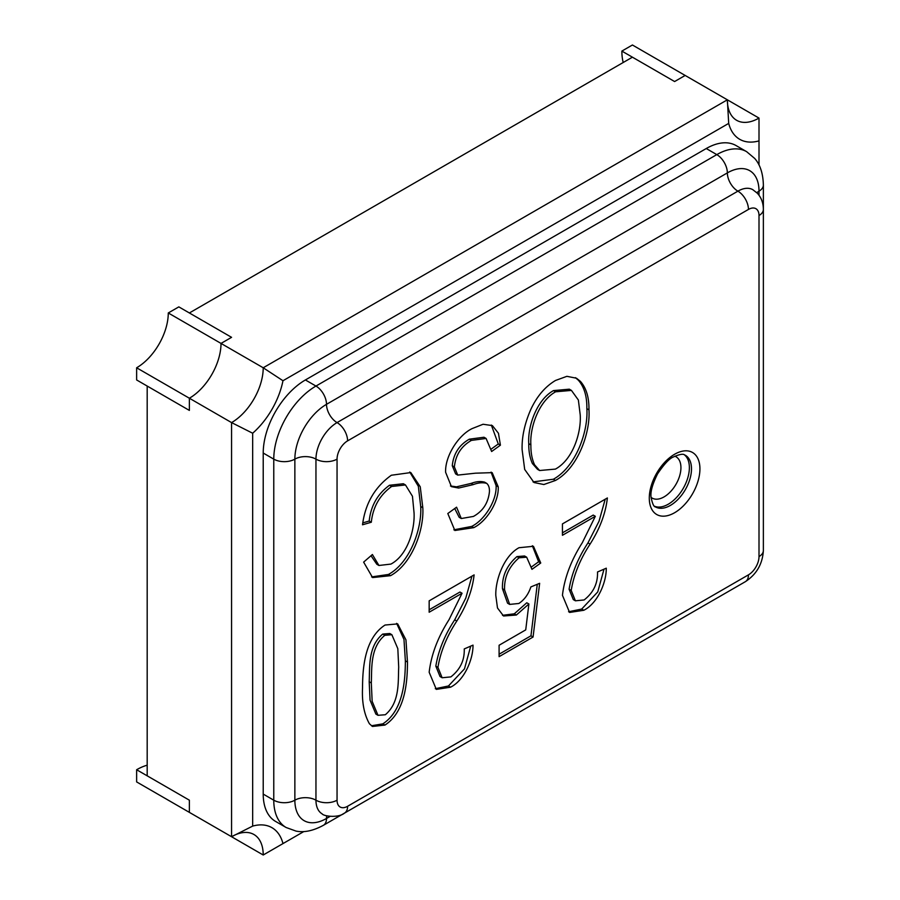 <?xml version="1.0" encoding="UTF-8"?>
<svg xmlns="http://www.w3.org/2000/svg" width="900" height="900" viewBox="0 0 900 900"><rect width="100%" height="100%" fill="white"/><g stroke="black" fill="none" stroke-linecap="round" stroke-linejoin="round"><path stroke-width="1.35" d="M500.411 445.185L491.636 451.507L486.09 438.457L471.431 440.392C461.295 446.152 455.603 454.995 454.376 466.931L457.74 475.099L475.459 473.186L492.165 472.646L498.218 486.821C499.095 501.604 486.63 521.404 473.726 527.659L454.86 530.494L447.806 513.517L456.57 507.195L461.284 518.524L473.434 516.431C482.963 511.121 488.306 502.853 489.442 491.647C489.589 487.856 488.666 485.089 486.686 483.356C482.715 482.287 478.249 482.704 473.287 484.605L458.629 488.048L451.451 486.652L445.613 472.286C444.904 456.277 458.314 435.161 472.185 428.569L483.075 424.26L492.39 425.61L498.454 433.271L500.411 445.185L498.296 443.959L491.355 448.976M371.306 522.248L362.531 524.779C365.243 503.516 374.85 487.012 391.343 475.245L410.805 472.567L420.244 486.776L422.809 507.713C424.17 529.222 412.549 563.614 390.555 575.674L372.6 577.575L363.634 562.118L372.397 554.524L378.934 565.481L390.915 564.086C407.981 555.007 415.001 528.683 414.045 512.775L412.459 496.271L405.473 484.954L391.613 486.484C379.71 495.113 372.938 507.037 371.306 522.248L369.191 521.033L362.88 522.855M540.743 563.006L531.967 569.329L526.669 557.201L519.064 557.798C508.905 566.618 504.079 577.327 504.574 589.928L509.67 604.406L518.839 603.484C524.419 599.771 528.435 594.259 530.876 586.924L539.64 583.312L533.07 637.031L499.095 656.651L499.095 645.255L525.724 629.887L528.885 603.99L516.386 615.026L503.55 615.994L497.486 607.984L495.81 595.553C495.27 580.32 503.674 556.087 518.974 547.729L533.452 546.289L540.743 563.006L538.627 561.78L531.619 566.842M407.475 662.051C407.407 680.614 405.776 711.596 384.952 725.074L372.454 726.446L369.416 723.758C364.14 714.364 361.845 702.439 362.531 687.994C362.621 669.442 364.241 638.471 385.054 625.039L397.688 623.891L405.945 639.844L407.475 662.051L405.36 660.836C405.293 679.399 403.673 710.381 382.838 723.859L371.441 725.76M429.165 600.84L474.109 574.898C472.387 590.242 466.616 605.633 456.806 621.045C446.782 636.356 440.483 651.803 437.94 667.373L442.136 677.756L450.866 676.901C460.192 669.566 464.659 660.24 464.243 648.934L473.006 645.131C473.186 659.452 464.265 680.4 450.54 687.206L436.32 689.389L429.165 672.244C431.201 654.806 437.816 637.29 449.021 619.695L462.049 593.246L429.165 612.225L429.165 600.84M562.444 523.901L607.376 497.959C605.655 513.304 599.884 528.694 590.074 544.106C580.05 559.418 573.761 574.852 571.207 590.434L575.404 600.806L584.134 599.951C593.471 592.627 597.926 583.301 597.51 571.984L606.274 568.192C606.454 582.514 597.544 603.45 583.808 610.268L569.587 612.45L562.444 595.305C564.469 577.867 571.084 560.351 582.289 542.756L595.316 516.308L562.444 535.286L562.444 523.901M588.96 409.86C590.501 432.157 578.284 467.887 555.48 480.454L543.859 484.526L534.038 482.535L524.689 469.451L522.113 449.64C521.741 437.062 524.61 423.743 530.707 409.68C536.85 396.382 545.13 386.64 555.536 380.452L566.899 376.324L576.495 378.225L580.421 381.375C586.305 388.035 589.151 397.53 588.96 409.86L586.856 408.634C588.398 430.942 576.18 466.673 553.376 479.239L533.014 481.894M263.216 794.092L273.769 800.19L273.769 459.135A59.67 34.447 -60 0 1 315.956 386.055L716.805 154.62A59.67 34.447 -60 0 1 746.64 151.672L736.087 145.575A59.67 34.447 120 0 0 706.252 148.534L305.404 379.957A59.67 34.447 120 0 0 263.216 453.037L263.216 794.092A59.67 34.447 120 0 0 275.569 821.419L286.121 827.505A59.67 34.447 -60 0 1 273.769 800.19A14.918 8.617 0 0 0 294.863 800.19A44.752 25.841 120 0 0 326.509 818.46A14.918 8.617 60 0 1 323.415 825.289L724.421 593.764M384.952 725.074L382.838 723.859M396.63 623.363L403.976 639.416L405.36 660.836M391.871 634.714L389.756 633.499L382.691 634.095C367.808 646.436 369.877 667.71 369.191 681.75L370.058 700.144L375.885 714.094L377.989 715.309L385.312 714.746C400.118 702.36 397.991 681.176 398.7 667.148L397.822 648.664L391.871 634.714L384.795 635.321C369.923 647.663 371.993 668.925 371.306 682.965L372.161 701.359L377.989 715.309M382.691 634.095L384.795 635.321M369.191 681.75L371.306 682.965M471.949 576.146L465.772 598.14L454.702 619.83C444.668 635.141 438.379 650.576 435.825 666.158L440.021 676.53L441.157 677.059M437.94 667.373L435.825 666.158M450.54 687.206L448.436 685.991L435.296 688.691M470.734 646.121L464.479 668.869L448.436 685.991M462.049 593.246L459.934 592.031L429.165 609.795M519.064 557.798L516.949 556.582C506.801 565.403 501.964 576.113 502.459 588.712L507.555 603.18L509.67 604.406M526.669 557.201L524.554 555.986L516.949 556.582M504.574 589.928L502.459 588.712M537.266 584.291L530.955 635.816L499.095 654.21M533.07 637.031L530.955 635.816M528.885 603.99L526.781 602.775L514.283 613.811L502.515 615.319M516.386 615.026L514.283 613.811M532.35 545.726L538.627 561.78M605.216 499.196L599.04 521.201L587.97 542.891C577.935 558.191 571.646 573.637 569.092 589.219L573.289 599.591L574.425 600.12M571.207 590.434L569.092 589.219M583.808 610.268L581.704 609.053L568.564 611.752M604.001 569.183L597.746 591.93L581.704 609.053M595.316 516.308L593.212 515.081L562.444 532.845M422.809 507.713L420.705 506.498C422.055 528.007 410.445 562.399 388.44 574.459L371.588 576.923M409.725 472.005L418.343 486.27L420.705 506.498M390.555 575.674L388.44 574.459M371.014 555.727L376.83 564.266L378.934 565.481M391.613 486.484L389.509 485.257C377.595 493.886 370.822 505.811 369.191 521.033M405.473 484.954L403.358 483.739L389.509 485.257M471.431 440.392L469.327 439.178C459.18 444.938 453.499 453.78 452.272 465.716L455.625 473.884L456.772 474.379M486.09 438.457L483.986 437.243L469.327 439.178M454.376 466.931L452.272 465.716M498.218 486.821L496.103 485.606C496.98 500.389 484.526 520.189 471.623 526.444L453.848 529.819M491.074 472.106L496.103 485.606M473.726 527.659L471.623 526.444M454.725 508.522L459.18 517.309L461.284 518.524M486.686 483.356L484.582 482.141C480.6 481.072 476.134 481.489 471.173 483.39L456.514 486.832L450.461 485.978M458.629 488.048L456.514 486.832M491.321 425.059L498.296 443.959M555.48 480.454L553.376 479.239M580.421 381.375L578.306 380.149C584.201 386.82 587.048 396.315 586.856 408.634M575.404 377.662L578.306 380.149M571.433 390.397L569.329 389.183L553.489 390.589C536.276 400.151 527.569 427.005 528.761 443.655C528.671 451.35 529.886 457.988 532.429 463.567L537.491 469.305L539.606 470.52L555.413 469.103C573.356 459.349 581.467 431.696 580.196 414.754L578.374 400.027L571.433 390.397L555.604 391.804C538.391 401.366 529.684 428.22 530.876 444.87C530.775 452.576 532.001 459.214 534.544 464.782L539.606 470.52M553.489 390.589L555.604 391.804M528.761 443.655L530.876 444.87M532.429 463.567L534.544 464.782M136.631 367.785L189.371 398.228L189.371 410.411L136.631 379.957L136.631 367.785A44.752 25.841 120 0 0 168.278 312.964L178.83 306.877L231.57 337.331L189.371 312.964L632.419 57.184L674.606 81.54L685.159 75.454L674.606 81.54L621.866 51.086A59.67 34.447 120 0 0 623.205 62.494M168.278 312.964L221.018 343.418L231.57 337.331L221.018 343.418A44.752 25.841 120 0 1 189.371 398.228A44.752 25.841 120 0 0 221.018 343.418L263.216 367.774L727.357 99.81A44.752 25.841 120 0 0 736.627 120.296A44.752 25.841 120 0 0 759.004 118.08L632.419 45L621.866 51.086M282.971 843.592L263.216 855A44.752 25.841 120 0 0 253.946 834.514A44.752 25.841 120 0 0 231.57 836.73L231.57 422.595A44.752 25.841 120 0 0 263.216 367.774L282.971 380.734A59.67 34.447 -60 0 1 252.664 433.226L252.664 826.099A59.67 34.447 -60 0 1 282.971 843.592L303.851 831.544M252.664 433.226L231.57 422.595L189.371 398.228L189.371 410.411L147.184 386.055L147.184 775.822L189.371 800.19L189.371 812.374L231.57 836.73L252.664 826.099M168.278 800.19L263.216 855M759.004 165.004L759.004 140.895A59.67 34.447 -60 0 1 728.696 123.401L282.971 380.734M759.004 140.895L759.004 118.08M727.357 99.81L728.696 123.401M147.184 765.191A59.67 34.447 120 0 0 136.631 769.736L189.371 800.19L189.371 812.374L136.631 781.92L136.631 769.736M684.337 454.77A29.835 17.224 -60 0 1 687.431 478.991A29.835 17.224 -60 0 1 668.284 504.202A29.835 17.224 -60 0 1 654.604 506.284M651.094 497.374A23.872 13.781 120 0 0 664.065 496.89A23.872 13.781 120 0 0 679.928 474.874A23.872 13.781 120 0 0 674.865 456.199M670.387 505.418A29.835 17.224 120 0 0 689.884 479.126A29.835 17.224 120 0 0 685.305 455.22C684.371 455.636 684.832 451.879 673.369 456.998C669.476 458.415 664.222 464.017 657.596 473.816C652.376 484.312 650.216 492.188 651.105 497.452C652.376 503.73 653.839 506.88 655.47 506.902A29.835 17.224 120 0 0 670.387 505.418M674.606 512.73A35.797 20.666 -60 0 1 649.294 498.116A35.797 20.666 -60 0 1 674.606 454.264A35.797 20.666 -60 0 1 699.93 468.877A35.797 20.666 -60 0 1 674.606 512.73M759.004 556.582L759.004 215.528A14.918 8.617 120 0 0 748.451 209.43L347.603 440.865A14.918 8.617 120 0 0 337.05 459.135L337.05 800.19A14.918 8.617 120 0 0 347.603 806.276L748.451 574.852A14.918 8.617 120 0 0 759.004 556.582A14.918 8.617 0 0 0 763.369 550.485C762.592 563.906 756.596 574.301 745.357 581.681L344.509 813.105A14.918 8.617 60 0 0 347.603 806.276M263.216 453.037L273.769 459.135A14.918 8.617 0 0 0 294.863 459.135L294.863 800.19A14.918 8.617 180 0 1 315.956 800.19A14.918 8.617 0 0 0 337.05 800.19M305.404 379.957L315.956 386.055A14.918 8.617 60 0 1 326.509 404.325A44.752 25.841 120 0 0 294.863 459.135A14.918 8.617 180 0 1 315.956 459.135L315.956 800.19A29.835 17.224 120 0 0 322.132 813.847C323.595 816.311 338.355 818.212 344.509 813.105M326.79 815.794A14.918 8.617 -120 0 0 326.509 818.46L330.041 816.424M759.004 195.244L759.004 191.16A44.752 25.841 120 0 0 727.357 172.89A14.918 8.617 60 0 0 716.805 154.62L706.252 148.534M756.832 192.746A14.918 8.617 180 0 1 759.004 191.16A14.918 8.617 0 0 0 763.369 185.074L763.369 526.129M748.451 574.852A14.918 8.617 60 0 1 745.357 581.681M759.004 215.528A14.918 8.617 0 0 0 763.369 209.441C763.312 202.882 761.276 197.46 757.249 193.162L752.816 189.686A29.835 17.224 120 0 0 737.899 191.16A14.918 8.617 -120 0 1 727.357 172.89L326.509 404.325A14.918 8.617 -120 0 0 337.05 422.595A29.835 17.224 120 0 0 315.956 459.135A14.918 8.617 0 0 0 337.05 459.135M748.451 209.43A14.918 8.617 60 0 0 737.899 191.16L337.05 422.595A14.918 8.617 60 0 1 347.603 440.865M456.806 621.045L454.702 619.83M590.074 544.106L587.97 542.891M473.287 484.605L471.173 483.39M286.121 827.505L296.055 831.105C304.178 832.736 313.29 830.801 323.415 825.289M746.64 151.672L754.717 158.468C760.196 164.689 763.076 173.554 763.369 185.074M763.369 209.441L763.369 550.485M442.136 677.756L440.021 676.53M575.404 600.806L573.289 599.591M457.74 475.099L455.625 473.884"/></g></svg>
